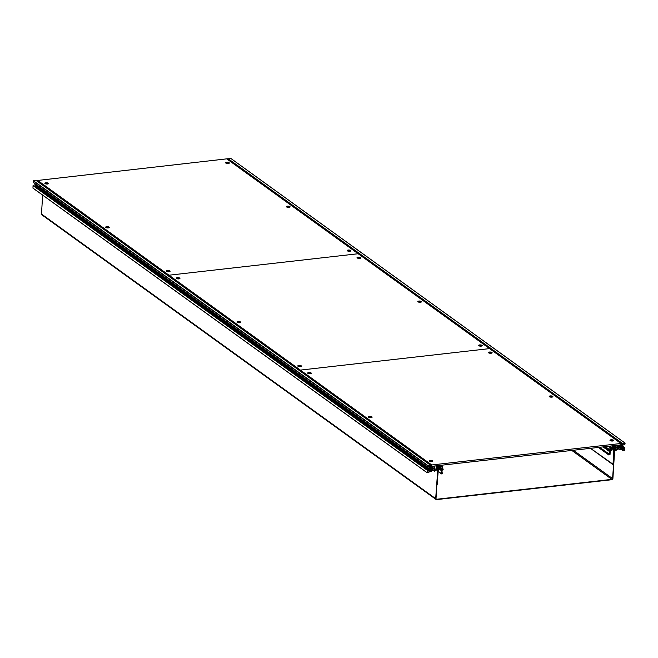 <?xml version="1.0" encoding="UTF-8"?>
<svg xmlns="http://www.w3.org/2000/svg" width="658" height="658" viewBox="0 0 658 658"><rect width="100%" height="100%" fill="white"/><g stroke="black" fill="none" stroke-linecap="round" stroke-linejoin="round"><path stroke-width="0.99" d="M488.804 352.935A1.472 0.493 -176.5 0 1 489.601 352.606A1.472 0.493 -176.5 0 1 491.723 353.116M430.464 465.494L431.632 465.009L431.689 466.349L620.864 444.874L620.946 443.492L226.755 158.849L37.572 180.465M430.538 465.601L431.146 465.658L430.439 466.596L430.348 469.59L431.08 469.401L431.212 467.196L432.372 466.859L432.364 466.292L431.599 466.283L431.771 464.967L620.946 443.492M431.771 464.967L300.377 370.092L489.552 348.608L300.377 370.092L168.974 275.209L358.149 253.733L168.974 275.209L37.58 180.333M611.002 439.807A1.851 0.617 -176.5 0 1 613.042 440.005A1.851 0.617 -176.5 0 1 613.585 440.695A1.851 0.617 -176.5 0 1 612.656 441.008A1.851 0.617 -176.5 0 1 610.048 440.482A1.851 0.617 -176.5 0 1 611.002 439.807M430.209 460.337A1.851 0.617 -176.5 0 1 432.248 460.534A1.851 0.617 -176.5 0 1 432.8 461.225A1.851 0.617 -176.5 0 1 431.87 461.538A1.851 0.617 -176.5 0 1 429.263 461.011A1.851 0.617 -176.5 0 1 430.209 460.337M550.228 395.927A1.851 0.617 -176.5 0 1 552.268 396.124A1.851 0.617 -176.5 0 1 552.81 396.815A1.851 0.617 -176.5 0 1 551.889 397.128A1.851 0.617 -176.5 0 1 549.282 396.601A1.851 0.617 -176.5 0 1 550.228 395.927M369.442 416.456A1.851 0.617 -176.5 0 1 371.482 416.654A1.851 0.617 -176.5 0 1 372.025 417.345A1.851 0.617 -176.5 0 1 371.096 417.649A1.851 0.617 -176.5 0 1 368.488 417.131A1.851 0.617 -176.5 0 1 369.442 416.456M489.453 352.046A1.851 0.617 -176.5 0 1 491.501 352.244A1.851 0.617 -176.5 0 1 492.044 352.935A1.851 0.617 -176.5 0 1 491.115 353.247A1.851 0.617 -176.5 0 1 488.507 352.721A1.851 0.617 -176.5 0 1 489.453 352.046M308.668 372.576A1.851 0.617 -176.5 0 1 310.708 372.773A1.851 0.617 -176.5 0 1 311.25 373.464A1.851 0.617 -176.5 0 1 310.329 373.769A1.851 0.617 -176.5 0 1 307.722 373.25A1.851 0.617 -176.5 0 1 308.668 372.576M610.353 440.695A1.472 0.493 -176.5 0 1 611.15 440.366A1.472 0.493 -176.5 0 1 613.264 440.876M429.559 461.225A1.472 0.493 -176.5 0 1 430.357 460.896A1.472 0.493 -176.5 0 1 432.47 461.406M549.578 396.815A1.472 0.493 -176.5 0 1 550.376 396.486A1.472 0.493 -176.5 0 1 552.49 396.996M368.784 417.345A1.472 0.493 -176.5 0 1 369.582 417.016A1.472 0.493 -176.5 0 1 371.704 417.526M308.018 373.464A1.472 0.493 -176.5 0 1 308.816 373.127A1.472 0.493 -176.5 0 1 310.93 373.645M357.409 258.059A1.472 0.493 -176.5 0 1 358.207 257.722A1.472 0.493 -176.5 0 1 360.321 258.232M479.6 344.932A1.851 0.617 -176.5 0 1 481.64 345.129A1.851 0.617 -176.5 0 1 482.182 345.82A1.851 0.617 -176.5 0 1 481.261 346.124A1.851 0.617 -176.5 0 1 478.654 345.606A1.851 0.617 -176.5 0 1 479.6 344.932M298.814 365.461A1.851 0.617 -176.5 0 1 300.854 365.651A1.851 0.617 -176.5 0 1 301.397 366.35A1.851 0.617 -176.5 0 1 300.467 366.654A1.851 0.617 -176.5 0 1 297.86 366.128A1.851 0.617 -176.5 0 1 298.814 365.461M418.833 301.051A1.851 0.617 -176.5 0 1 420.873 301.241A1.851 0.617 -176.5 0 1 421.416 301.94A1.851 0.617 -176.5 0 1 420.487 302.244A1.851 0.617 -176.5 0 1 417.879 301.726A1.851 0.617 -176.5 0 1 418.833 301.051M238.04 321.573A1.851 0.617 -176.5 0 1 240.08 321.77A1.851 0.617 -176.5 0 1 240.622 322.469A1.851 0.617 -176.5 0 1 239.701 322.774A1.851 0.617 -176.5 0 1 237.094 322.247A1.851 0.617 -176.5 0 1 238.04 321.573M358.059 257.163A1.851 0.617 -176.5 0 1 360.099 257.36A1.851 0.617 -176.5 0 1 360.642 258.059A1.851 0.617 -176.5 0 1 359.72 258.364A1.851 0.617 -176.5 0 1 357.105 257.837A1.851 0.617 -176.5 0 1 358.059 257.163M177.265 277.692A1.851 0.617 -176.5 0 1 179.313 277.89A1.851 0.617 -176.5 0 1 179.856 278.581A1.851 0.617 -176.5 0 1 178.927 278.893A1.851 0.617 -176.5 0 1 176.319 278.367A1.851 0.617 -176.5 0 1 177.265 277.692M478.95 345.82A1.472 0.493 -176.5 0 1 479.748 345.483A1.472 0.493 -176.5 0 1 481.862 346.001M298.164 366.35A1.472 0.493 -176.5 0 1 298.954 366.012A1.472 0.493 -176.5 0 1 301.076 366.522M418.175 301.94A1.472 0.493 -176.5 0 1 418.973 301.603A1.472 0.493 -176.5 0 1 421.095 302.112M237.39 322.469A1.472 0.493 -176.5 0 1 238.188 322.132A1.472 0.493 -176.5 0 1 240.302 322.642M176.615 278.581A1.472 0.493 -176.5 0 1 177.413 278.252A1.472 0.493 -176.5 0 1 179.535 278.762M622.032 443.369L621.078 443.476L620.905 444.767L620.075 445.063L620.075 445.622L621.177 445.622L621.078 447.917L621.859 447.744L622.04 444.841L621.399 444.709L622.09 443.385L227.833 158.726L226.804 158.891M226.007 163.176A1.472 0.493 -176.5 0 1 226.804 162.847A1.472 0.493 -176.5 0 1 228.918 163.357M348.205 250.048A1.851 0.617 -176.5 0 1 350.245 250.246A1.851 0.617 -176.5 0 1 350.788 250.937A1.851 0.617 -176.5 0 1 349.859 251.249A1.851 0.617 -176.5 0 1 347.251 250.723A1.851 0.617 -176.5 0 1 348.205 250.048M167.412 270.578A1.851 0.617 -176.5 0 1 169.451 270.775A1.851 0.617 -176.5 0 1 169.994 271.466A1.851 0.617 -176.5 0 1 169.073 271.779A1.851 0.617 -176.5 0 1 166.466 271.252A1.851 0.617 -176.5 0 1 167.412 270.578M287.431 206.168A1.851 0.617 -176.5 0 1 289.471 206.365A1.851 0.617 -176.5 0 1 290.014 207.056A1.851 0.617 -176.5 0 1 289.092 207.369A1.851 0.617 -176.5 0 1 286.485 206.842A1.851 0.617 -176.5 0 1 287.431 206.168M106.637 226.697A1.851 0.617 -176.5 0 1 108.685 226.895A1.851 0.617 -176.5 0 1 109.228 227.586A1.851 0.617 -176.5 0 1 108.299 227.898A1.851 0.617 -176.5 0 1 105.691 227.372A1.851 0.617 -176.5 0 1 106.637 226.697M226.656 162.287A1.851 0.617 -176.5 0 1 228.696 162.485A1.851 0.617 -176.5 0 1 229.247 163.176A1.851 0.617 -176.5 0 1 228.318 163.488A1.851 0.617 -176.5 0 1 225.71 162.962A1.851 0.617 -176.5 0 1 226.656 162.287M45.871 182.817A1.851 0.617 -176.5 0 1 47.911 183.014A1.851 0.617 -176.5 0 1 48.453 183.705A1.851 0.617 -176.5 0 1 47.524 184.01A1.851 0.617 -176.5 0 1 44.917 183.492A1.851 0.617 -176.5 0 1 45.871 182.817M347.547 250.937A1.472 0.493 -176.5 0 1 348.345 250.608A1.472 0.493 -176.5 0 1 350.467 251.117M166.762 271.466A1.472 0.493 -176.5 0 1 167.56 271.137A1.472 0.493 -176.5 0 1 169.674 271.647M286.781 207.056A1.472 0.493 -176.5 0 1 287.579 206.727A1.472 0.493 -176.5 0 1 289.693 207.237M105.987 227.586A1.472 0.493 -176.5 0 1 106.785 227.257A1.472 0.493 -176.5 0 1 108.907 227.767M45.221 183.705A1.472 0.493 -176.5 0 1 46.019 183.368A1.472 0.493 -176.5 0 1 48.133 183.886M42.647 195.138L41.487 214.039A1.102 0.921 125.8 0 0 41.824 214.821L436.024 499.455A1.102 0.921 125.8 0 0 436.608 499.603L611.858 479.707A1.102 0.921 125.8 0 0 612.902 478.555L614.786 447.818L614.251 447.432M614.786 447.818L612.573 478.588A0.732 0.609 -54.2 0 1 611.874 479.361L436.624 499.257A0.732 0.609 -54.2 0 1 436.015 498.641L437.891 467.904L435.686 498.674A1.102 0.921 125.8 0 0 436.024 499.455M437.891 467.904L437.175 467.386M427.445 467.032L33.303 182.48L33.5 180.794L36.124 180.498L430.422 465.157L430.159 470.47L431.623 470.388L430.496 469.573M430.324 465.132L427.527 465.625L427.593 467.139L428.317 466.045L429.723 465.922L429.452 467.27L428.136 466.325L429.534 467.394L428.128 466.382M429.09 469.384L34.915 184.783L35.252 184.084L429.452 468.718L429.32 470.873L427.914 470.996L427.84 470.067L427.239 470.273L427.157 472.781L427.971 471.712L428.819 472.625L429.287 471.424L431.434 471.186L432.594 470.215L434.091 470.141L434.593 471.186L437.035 469.689L437.192 467.098L437.874 466.851L437.126 484.255L438.483 467.805L439.906 467.509L439.865 469.162A1.102 0.921 125.8 0 0 440.786 470.083L441.625 470.166L441.526 473.908L442.711 473.678L442.711 473.077L441.913 473.423L442.135 469.828L442.99 469.96L443.221 469.121L442.192 468.899L442.283 466.349L441.699 468.957L441.107 469.368L440.531 468.948L440.827 469.393L440.671 466.703L438.606 466.941L438.491 466.094L436.591 466.308L436.386 469.763L435.012 470.593L434.453 469.458L434.946 466.67L433.951 466.95L433.828 468.924L432.651 469.072L432.775 467.09L432.158 466.983L431.623 470.388M429.452 468.718L429.534 467.394M432.882 469.541L432.651 469.072M436.904 484.091L437.48 484.214M34.816 186.272L35.417 185.153M427.1 472.699L32.958 188.147L33.048 185.63L33.698 185.515M440.671 466.703L439.026 465.519M435.974 465.864L436.591 466.308M434.946 466.67L434.124 466.078M431.993 469.746L431.097 469.096M34.907 184.462L429.106 469.105M429.6 470.026L35.4 185.383M429.51 470.421L35.31 185.786M428.819 472.625L427.799 471.885M430.521 465.214L36.322 180.58L37.465 180.424M622.155 443.525L621.662 448.896L620.395 449.003L620.066 448.394L620.231 445.63L619.597 445.869L619.482 447.859L618.298 447.975L618.421 446.009L617.451 445.943L617.607 448.657L616.9 449.94L615.608 449.414L615.822 445.96L613.922 446.173L613.708 447.053L611.644 447.292L611.15 450.056L610.427 450.064L610.468 447.391L609.974 447.448L609.826 449.866L608.757 450.327L608.905 451.133L609.769 450.796L609.547 454.39L608.847 454.193L608.708 454.826L610.032 454.505L610.246 451.018L611.109 450.746A1.102 0.921 125.8 0 0 612.154 449.595L612.417 447.884L613.717 447.909L613.067 464.277L614.284 446.988L615.115 446.897L615.469 450.656L618.158 449.093L619.565 449.003L620.453 449.718L622.698 449.496L622.929 450.582L623.998 449.488L624.5 450.409L624.763 447.703L623.949 448.772L622.484 448.772L623.077 447.078L622.764 444.142L624.343 443.821L624.845 444.742L625.1 443.188L622.123 443.5M227.981 158.808L230.9 158.504M619.318 449.052L620.453 449.718M590.555 448.312L613.067 464.277M615.888 450.056L615.608 449.414M618.495 448.435L618.298 447.975M621.539 449.595L622.929 450.582M610.328 449.694L610.871 450.088L610.328 449.694M609.999 446.108L611.644 447.292M615.822 445.96L615.205 445.515M615.633 449.019L616.9 449.94M615.789 446.543L617.344 447.67M616.628 445.351L617.451 445.943M618.356 447.053L619.482 447.859M621.078 443.476L226.887 158.833M621.045 447.835L620.14 447.185L621.045 447.859M620.042 445.548L619.342 445.047M435.686 498.674L41.487 214.039M436.624 499.257L436.024 498.822M611.874 479.361L571.827 450.442M612.573 478.588L573.348 450.269M427.7 465.436L33.5 180.794M439.865 469.162L438.467 468.151M441.411 473.653L438.269 471.375M438.261 471.457L441.419 473.744M441.97 472.567L442.653 473.061M442.554 473.077L441.962 472.65M441.954 472.831L442.447 473.192M442.439 473.365L441.946 473.003M442.225 468.364L443.064 468.973M440.794 465.321L442.184 466.325M442.02 466.341L440.63 465.338M441.847 466.538L440.251 465.379M441.699 468.957L440.58 468.142M440.539 468.751L441.353 469.335M437.874 465.65L438.491 466.094M436.386 469.763L434.576 468.455M434.124 466.761L433.301 466.168M432.923 466.209L433.951 466.95M433.828 468.924L432.709 468.109M430.209 469.582L431.475 470.495M33.328 180.983L427.527 465.625M427.445 466.991L33.245 182.348M429.732 466.867L428.555 466.02M428.35 466.045L429.674 466.999M429.09 469.376L34.89 184.733M429.493 470.684L35.302 186.041M35.121 186.239L429.32 470.873M33.55 185.4L427.741 470.042M427.42 470.075L33.221 185.441M33.048 185.63L427.239 470.273M427.1 472.65L32.9 188.015M428.49 472.255L427.84 471.786M427.807 471.844L428.531 472.37M37.374 180.358L431.574 464.992M430.628 465.099L36.429 180.465M430.431 466.02L430.998 466.432M431.105 466.316L430.439 465.839M621.835 448.707L620.124 447.465M622.328 443.336L228.129 158.693M230.752 158.397L624.944 443.04M598.393 447.424L608.716 454.875M608.708 454.826L598.451 447.415M599.093 447.341L608.74 454.308M608.847 454.193L599.323 447.317M609.004 454.193L599.454 447.3L608.946 454.185M599.471 447.3L609.448 454.505M609.547 454.39L599.701 447.275M608.889 451.117L603.041 446.897M603.082 446.889L608.765 450.993M608.724 450.878L603.189 446.881M603.871 446.798L608.757 450.327M608.93 450.138L604.25 446.757M604.973 446.675L609.653 450.056M609.826 449.866L605.352 446.634M608.37 446.288L609.974 447.448M610.147 447.251L608.749 446.247M608.913 446.231L610.311 447.234M610.336 449.472L611.15 450.056M611.496 449.677L610.377 448.863M612.063 445.869L613.708 447.053M613.774 446.979L612.22 445.853M613.075 445.754L613.815 446.288M613.922 446.173L613.305 445.729M615.732 447.415L617.582 448.748M617.607 448.657L615.74 447.308M617.451 445.26L618.265 445.853M618.578 445.129L619.597 445.869M619.778 445.68L618.956 445.088M620.099 447.769L621.662 448.896M623.307 443.911L624.368 444.676M624.36 444.627L623.356 443.903M622.484 447.72L623.949 448.772M624.121 448.583L622.542 447.44M623.068 447.119L624.162 447.909M624.335 447.72L622.781 446.593M622.797 446.33L624.664 447.679M623.323 449.842L624.014 450.335M624.014 450.294L623.332 449.801M620.132 447.234L621.078 447.917M227.89 158.743L622.09 443.385M430.422 465.157L36.223 180.522M434.593 471.194L433.318 470.273M440.202 469.944L438.434 468.66M441.526 473.908L438.261 471.547M442.711 473.077L441.97 472.543M442.686 470.018L442.258 469.713M443.163 468.99L442.225 468.315M442.283 466.349L440.844 465.313M438.549 466.111L437.907 465.642M427.503 467.114L33.303 182.48M34.915 184.783L429.106 469.425M427.84 470.067L33.648 185.424M427.157 472.781L32.958 188.147M431.632 465.009L37.44 180.366M619.26 449.085L619.959 449.595M614.646 450.064L615.46 450.656M590.448 448.328L612.771 464.449M598.344 447.432L608.765 454.958M603.032 446.897L608.905 451.133M608.971 446.223L610.41 447.259M617.5 445.252L618.364 445.877M230.843 158.422L625.042 443.056M623.249 443.911L624.417 444.759M622.797 446.288L624.763 447.703M623.323 449.883L624.072 450.426M621.432 449.611L622.739 450.557"/></g></svg>
